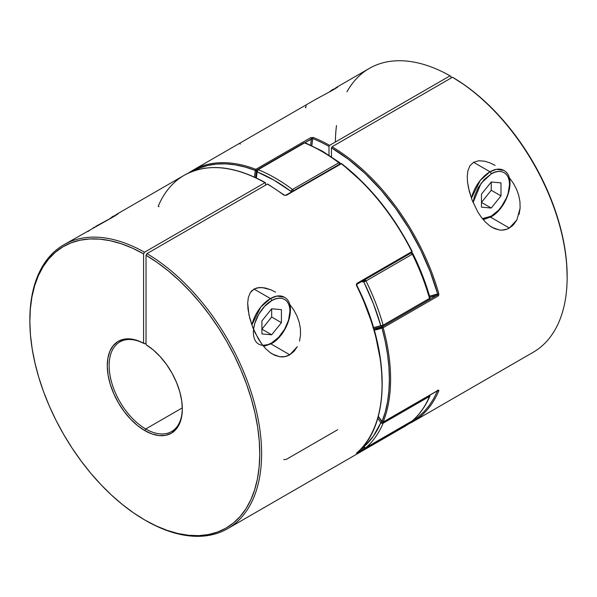 <?xml version="1.0" encoding="UTF-8"?>
<svg xmlns="http://www.w3.org/2000/svg" width="597" height="597" viewBox="0 0 597 597"><rect width="100%" height="100%" fill="white"/><g stroke="black" fill="none" stroke-linecap="round" stroke-linejoin="round"><path stroke-width="0.9" d="M363.76 447.22L373.401 436.153L380.796 422.721L377.774 418.213A107.527 62.081 60 0 1 380.796 422.721L381.893 421.952M363.289 446.325L363.827 446.862A1.724 0.993 120 0 0 364.185 447.653L363.827 446.862A1.724 1.403 48.9 0 0 366.006 447.586L412.355 420.825A163.884 94.617 -120 0 0 429.504 396.43L383.147 423.191A163.884 94.617 60 0 1 366.006 447.586A163.884 94.617 -120 0 0 383.147 423.191L429.504 396.43A1.724 0.993 -120 0 0 429.497 395.371A1.724 0.993 60 0 1 429.504 396.43L430.034 395.587L429.504 396.43A163.884 94.617 60 0 1 412.355 420.825A1.724 1.403 48.9 0 0 412.691 420.527M364.401 279.881L363.827 281.985L365.051 279.866L364.625 279.709M339.633 162.593L338.827 162.712A1.724 0.993 60 0 1 339.753 164.056A1.724 0.993 -120 0 0 338.827 162.712A163.884 94.617 60 0 0 321.679 151.34A163.884 94.617 -120 0 0 304.53 142.914L258.173 169.675A163.884 94.617 60 0 1 292.47 189.48L338.827 162.712A163.884 94.617 -120 0 0 321.679 151.34A1.724 0.993 120 0 1 322.537 151.257L305.358 142.817A1.724 1.134 112 0 0 304.53 142.914A163.884 94.617 60 0 1 321.679 151.34A1.724 0.993 -60 0 1 322.537 151.257A1.724 0.993 -60 0 1 322.895 152.048M364.76 279.739A1.724 0.993 60 0 1 365.051 279.866A1.724 0.993 60 0 1 366.006 280.948A163.884 94.617 60 0 1 383.147 325.149L429.504 298.388A163.884 94.617 -120 0 0 412.355 254.188L366.006 280.948L412.355 254.188A1.724 0.993 -120 0 0 411.117 252.979M382.461 326.671A109.258 63.081 60 0 1 373.886 328.813M372.894 327.82L380.796 325.708L373.401 303.746L363.827 281.985L361.431 281.665A107.527 62.081 60 0 1 363.827 281.985A1.724 1.276 -81.2 0 1 364.237 280.045M291.157 192.115L291.067 191.473L274.105 180.219L257.135 171.876L256.367 177.958A107.527 62.081 60 0 1 257.135 171.876L258.173 169.675L304.53 142.914A1.724 0.993 -120 0 0 303.851 142.922A1.724 0.993 60 0 1 304.53 142.914L305.768 143.19M422.198 275.575L430.034 297.843L429.504 298.388A1.724 0.56 -15.9 0 0 430.027 297.776C425.795 282.963 420.109 268.292 412.945 253.755L412.355 254.188L412.937 253.785M257.158 170.242A1.724 1.149 -170.6 0 0 256.65 170.899A1.724 1.149 -170.6 0 0 257.135 171.876A162.16 93.625 60 0 1 291.067 191.473A1.724 0.836 -53.1 0 1 292.47 189.48A163.884 94.617 -120 0 0 258.173 169.675A1.724 1.134 112 0 0 257.135 171.876L256.658 170.891L257.494 169.682A1.724 0.993 60 0 1 258.173 169.675A1.724 0.993 -120 0 0 257.494 169.682L303.851 142.922A1.724 0.993 60 0 0 303.507 143.474M292.052 191.6A1.724 0.813 172.1 0 1 291.067 191.473L292.47 189.48A1.724 0.993 60 0 1 293.403 190.824A1.724 0.993 -120 0 0 292.47 189.48L338.827 162.712A1.724 0.836 -53.1 0 1 339.678 162.623A1.724 0.836 -53.1 0 1 339.865 163.302A1.724 0.813 172.1 0 1 340.342 163.72M291.067 191.473L292.276 191.585M411.46 252.777L411.661 252.815A1.724 1.276 -81.2 0 1 412.624 253.815M410.982 252.949L412.355 254.188A163.884 94.617 60 0 1 429.504 298.388L383.147 325.149A163.884 94.617 -120 0 0 366.006 280.948L365.051 279.866L363.827 281.985L366.006 280.948L363.827 281.985A162.16 93.625 60 0 1 380.796 325.708A1.724 0.56 -15.9 0 0 383.147 325.149A1.724 0.993 60 0 1 382.878 326.499A1.724 0.993 60 0 1 382.796 326.537A1.724 0.993 -120 0 0 382.878 326.499A1.724 0.993 -120 0 0 383.147 325.149L380.796 325.708L381.707 326.589L382.796 326.537A1.724 1.403 -111.2 0 1 380.796 325.708A107.527 62.081 60 0 1 373.565 327.716M411.967 252.912L411.229 252.844M382.953 326.447L429.153 299.776A1.724 0.993 -120 0 0 429.228 299.739A1.724 0.993 -120 0 0 429.504 298.388A1.724 0.993 60 0 1 429.228 299.739A1.724 0.993 60 0 1 429.153 299.776M429.78 298.828L429.795 298.179M382.274 326.693L382.796 326.537M383.14 422.131A1.724 0.993 60 0 1 383.147 423.191A1.724 0.993 -120 0 0 383.14 422.131M381.953 423.34L383.147 423.191A1.724 1.291 -157 0 1 380.796 422.721L381.953 423.34M382.274 421.706L380.796 422.721A162.16 93.625 60 0 1 363.827 446.862L364.857 447.66L366.006 447.586A1.724 0.993 60 0 1 365.909 447.653A1.724 0.993 -120 0 0 366.006 447.586L412.266 420.885A1.724 0.993 -120 0 0 412.355 420.825L412.534 420.691C419.863 414.266 425.668 406.012 429.952 395.93A1.724 1.291 -157 0 1 429.504 396.43M429.952 395.102A1.724 1.291 -157 0 1 429.959 395.915L430.079 395.035M365.588 447.728L365.588 447.728A1.724 0.993 -120 0 0 365.909 447.653L412.534 420.691M412.236 420.907L404.229 426.728A163.884 94.617 -120 0 0 411.87 421.4A0.866 0.701 -129.7 0 0 412.169 420.93A1.724 0.993 -120 0 0 412.266 420.885M365.909 447.653L363.827 447.377A1.724 0.59 -45 0 1 363.827 447.377A1.724 0.59 -45 0 1 363.827 446.862M270.404 343.596L289.776 354.782L293.978 351.409L297.299 346.723L289.776 354.782L270.948 343.909M300.545 334.924L300.403 328.566L299.187 322.246L297.037 316.186L294.082 310.477L289.515 304.074L294.082 310.477L297.037 316.186L299.187 322.246L300.403 328.566L300.545 334.924L299.515 341.096M262.807 345.387L268.098 344.573L271.665 342.917A1.724 0.993 60 0 1 271.307 343.708A1.724 0.993 -120 0 0 271.665 342.917C266.314 346.857 253.613 347.85 253.367 332.35C253.613 316.567 266.314 302.903 271.665 300.664A1.724 0.993 -120 0 0 270.441 298.545L254.001 289.052L250.292 292.657L248.322 297.597L247.68 303.179L247.986 309.022L249.71 318.059L252.621 327.044L258.18 338.603L261.665 343.894L265.62 348.611L270.045 352.528L272.545 354.17L279.881 356.76C283.403 357.2 286.694 356.543 289.776 354.782L284.963 356.603L279.881 356.76L274.836 355.327L270.045 352.528L265.62 348.611L261.665 343.894L255.173 332.954L252.621 327.044L248.986 315.037L247.68 303.179L248.322 297.597L250.292 292.657L251.927 290.627L256.471 288.008L262.09 287.515L270.829 289.791L275.486 292.12M116.982 214.114L115.214 215.308L117.885 213.584L118.348 213.547L117.691 214.107L113.818 216.569L63.789 244.807A163.884 94.617 60 0 1 144.511 252.225L264.956 182.689A163.884 94.617 -120 0 0 184.234 175.272L117.549 213.771M117.885 213.584L113.818 216.569L95.781 226.338M159.063 206.666L158.19 206.301A163.884 94.617 60 0 1 184.66 175.025A163.884 94.617 60 0 1 264.956 182.689L265.568 183.04L265.568 185.152L265.516 182.801L264.956 182.689L265.389 182.645M340.454 164.078L341.051 163.6A0.866 0.5 -120 0 0 340.618 163.556L285.732 195.249A0.866 0.5 60 0 1 286.157 195.294L341.051 163.6L286.262 195.361L283.762 195.085A163.884 94.617 -120 0 0 267.396 184.1L146.952 253.635A163.884 94.617 60 0 1 253.024 398.124A163.884 94.617 60 0 1 227.673 528.658A163.884 94.617 60 0 1 145.265 520.271M145.735 428.989A51.752 29.88 -120 0 0 182.324 408.393A51.752 29.88 60 0 1 171.608 431.549A51.752 29.88 60 0 1 145.735 428.989L182.316 407.87L145.735 428.989A51.752 29.88 60 0 1 111.923 383.386A51.752 29.88 60 0 1 119.855 341.917A51.752 29.88 60 0 1 144.511 343.797L146.026 342.924L144.511 343.797A51.752 29.88 -120 0 0 109.147 366.312A51.752 29.88 -120 0 0 145.735 428.989L144.802 430.601L145.735 428.989M268.008 184.451L267.396 184.1L146.952 253.635L146.026 255.247A162.571 93.856 60 0 1 259.755 454.339A162.571 93.856 60 0 1 144.802 520.009L145.728 520.539A163.884 94.617 -120 0 0 261.613 454.339A163.884 94.617 -120 0 0 146.952 253.635L146.026 255.247L146.026 344.67A53.066 30.641 60 0 1 182.324 408.938A53.066 30.641 60 0 1 144.802 430.601L137.556 425.601L130.586 419.161L124.146 411.52L118.49 402.96L113.818 393.819L110.311 384.423L108.109 375.14L107.281 366.312L107.87 358.275L109.848 351.327L113.146 345.73L117.631 341.7L123.139 339.387L129.459 338.872L136.362 340.178L143.586 343.26L143.586 253.837L132.362 248.128L121.258 243.755L110.378 240.748L99.826 239.151L89.707 238.964L80.117 240.195L71.14 242.837L62.872 246.859L55.387 252.225L48.76 258.882L43.051 266.769L38.312 275.807L34.589 285.911L31.925 296.985L30.343 308.918L29.85 321.611L30.462 334.924L32.163 348.738L34.947 362.924L38.775 377.341L43.618 391.848L49.439 406.318L56.163 420.609L63.737 434.571L72.088 448.086L81.132 461.018L90.781 473.249L100.953 484.652L111.542 495.129L122.452 504.569L133.571 512.89L144.802 520.009L156.033 525.853L167.153 530.375L178.063 533.531L188.652 535.285L198.823 535.628L208.48 534.546L217.524 532.054L225.875 528.181L233.442 522.957L240.173 516.442L245.986 508.681L250.83 499.771L254.658 489.771L257.441 478.801L259.143 466.951L259.755 454.339L259.262 441.086L257.68 427.318L255.016 413.169L251.292 398.774L246.561 384.259L240.845 369.782L234.218 355.469L226.733 341.462L218.465 327.895L209.487 314.888L199.898 302.582L189.779 291.082L179.227 280.5L168.347 270.941L157.242 262.493L146.026 255.247L146.026 344.67L153.242 349.924L160.145 356.581L166.466 364.401L171.973 373.073L176.458 382.289L179.757 391.684L181.734 400.915L182.324 409.639L181.495 417.512L179.294 424.251L175.787 429.594L171.123 433.347L165.459 435.37L159.018 435.579L152.048 433.967L144.802 430.601A53.066 30.641 60 0 1 107.281 366.312A53.066 30.641 60 0 1 143.586 343.26L144.511 343.797L143.586 343.26L143.586 253.837L144.511 252.225A163.884 94.617 -120 0 0 29.85 319.828L29.85 320.902A162.571 93.856 60 0 1 143.586 253.837L144.511 252.225L264.956 182.689M411.87 251.643A163.884 94.617 -120 0 0 341.148 163.668A163.884 94.617 60 0 1 411.87 251.643A0.866 0.5 60 0 1 411.609 252.606A0.866 0.5 -120 0 0 411.87 251.643L356.984 283.336L411.87 251.643M356.954 284.254A0.866 0.5 -120 0 0 356.984 283.336L356.581 285.679A163.884 94.617 60 0 1 356.581 453.108L356.984 453.093A0.866 0.5 -120 0 0 357.118 452.653A0.866 0.5 60 0 1 356.984 453.093L411.87 421.4L356.581 453.108A163.884 94.617 -120 0 0 356.581 285.679L356.357 284.336L356.984 283.336A0.866 0.5 60 0 1 356.939 284.262L411.833 252.568L412.169 251.434C393.587 215.151 370.058 185.883 341.581 163.623L340.618 163.556M29.85 320.365A163.884 94.617 60 0 1 63.789 244.807M253.546 329.328L254.762 323.462L258.725 314.32L264.665 306.313L271.665 300.664C277.015 296.724 289.709 295.731 289.963 311.224C289.709 327.007 277.015 340.678 271.665 342.917L278.665 337.268L284.605 329.26L288.567 320.111L289.963 311.224L289.612 307.306L288.567 303.94L286.881 301.269L284.605 299.381L281.829 298.351L278.665 298.224L275.232 299.007L271.665 300.664A1.724 0.993 60 0 0 270.441 298.545A27.604 15.932 -60 0 1 284.247 297.179L276.948 296.082L270.441 298.545L260.695 307.186L251.852 324.977A27.604 15.932 -60 0 1 270.441 298.545L254.001 289.052L259.202 287.508L265.016 287.941L270.829 289.791L275.553 292.164M267.829 184.055L267.396 184.1A163.884 94.617 60 0 1 283.762 195.085A0.866 0.418 -53 0 1 284.187 195.04A0.866 0.418 127 0 0 283.762 195.085L286.262 195.361L341.551 163.608A0.866 0.41 127.5 0 0 341.148 163.668A0.866 0.5 -120 0 0 341.051 163.6L286.157 195.294A0.866 0.5 60 0 1 286.262 195.361A0.866 0.5 -120 0 0 285.732 195.249L284.187 195.04L267.956 184.204M382.058 383.393L381.647 371.924L380.416 360.066L375.535 335.499L371.924 322.97L362.476 297.881M144.802 520.009A162.571 93.856 60 0 1 29.85 320.902M364.08 447.586L359.976 449.951L364.08 447.586M341.663 163.951A0.866 0.41 127.5 0 0 341.574 163.623L361.722 181.54L371.327 191.622L380.535 202.45L389.274 213.95L397.475 226.017L405.079 238.554L412.012 251.464M411.87 421.4A0.866 0.5 -120 0 0 412.012 421.019A0.866 0.5 60 0 1 411.87 421.4L412.169 420.945L411.87 421.4A163.884 94.617 60 0 1 404.117 426.788M356.939 284.262L356.872 285.456C390.58 351.767 390.707 425.34 356.663 453.041A0.866 0.701 -130.8 0 1 356.581 453.108A0.866 0.701 49.2 0 0 356.67 453.033L356.357 453.183M337.686 429.721L286.262 459.406L283.762 459.608M89.751 230.173L87.998 231.517M94.416 227.144L93.11 227.935M519.084 214.33L520.106 208.159L519.965 201.801L518.756 195.48L516.606 189.421L513.651 183.712L509.084 177.309L513.651 183.712L516.606 189.421L518.756 195.48L519.965 201.801L520.106 208.159L516.868 219.957L509.345 228.017L490.51 217.144M516.868 219.957L513.547 224.644L511.539 226.509L506.987 229.136L501.987 230.121L499.45 229.994L494.398 228.561L489.607 225.763L485.189 221.845L481.234 217.129L477.742 211.838L472.19 200.279L468.555 188.271L467.548 182.257L467.25 176.413L467.884 170.832L469.861 165.891L473.57 162.287L478.764 160.742L484.585 161.175L490.391 163.026L495.047 165.354M335.962 87.729L337.939 86.625L337.26 87.341L333.38 89.804L315.567 99.445L192.771 170.339A163.884 94.617 60 0 1 255.852 169.347L255.337 170.451L255.852 169.347L310.738 137.661L313.238 137.459A163.884 94.617 60 0 1 329.604 145.362L450.048 75.826A163.884 94.617 -120 0 0 369.327 68.409L337.118 87.005M335.29 88.184L337.454 86.819L337.917 86.781L337.26 87.341L333.38 89.804L315.343 99.572M437.698 390.542A0.866 0.5 -120 0 0 438.056 390.334L383.162 422.027A163.884 94.617 -120 0 0 383.162 327.731A163.884 94.617 60 0 1 383.162 422.027L438.056 390.334L438.795 390.177L438.81 390.766A163.884 94.617 60 0 1 412.766 421.795L533.211 352.26A163.884 94.617 -120 0 0 558.561 221.726A163.884 94.617 -120 0 0 452.489 77.237L332.044 146.772A163.884 94.617 60 0 1 438.81 293.672L438.795 295.03L438.056 296.045L383.162 327.731L382.595 326.947L381.976 327.111L381.983 328.007L382.595 326.947L381.983 328.007L385.199 341.245L387.513 354.26L388.908 366.939L389.378 379.17L388.908 390.871L387.513 401.93L385.199 412.273L381.879 421.892M382.162 422.198L383.028 422.198A0.866 0.5 -120 0 1 382.595 422.154L378.304 416.34A110.117 63.581 -120 0 1 381.983 421.803A0.866 0.5 120 0 0 382.162 422.198L381.983 421.803A0.866 0.642 21.9 0 0 383.162 422.027A0.866 0.5 60 0 1 382.595 422.154L381.983 421.803L383.162 422.027A0.866 0.5 -120 0 1 383.028 422.198L438.108 390.416L437.564 390.132M188.622 172.988A163.884 94.617 60 0 1 192.771 170.339L188.615 172.996M336.551 87.349L337.454 86.819M489.965 216.83L509.345 228.017C506.263 229.778 502.965 230.435 499.45 229.994L492.115 227.405L489.607 225.763L485.189 221.845L481.234 217.129L477.742 211.838L472.19 200.279L469.279 191.294L467.548 182.257L467.25 176.413L467.884 170.832L469.861 165.891L473.57 162.287L478.764 160.742L484.585 161.175L490.391 163.026L495.122 165.399M381.983 421.803A163.018 94.117 60 0 0 381.983 328.007A0.866 0.701 -111.2 0 1 382.199 326.887L382.767 326.559L382.199 326.887A0.866 0.5 60 0 1 383.162 327.731L381.983 328.007A110.117 63.581 -120 0 1 374.259 330.111L383.162 327.731L438.056 296.045L438.81 293.672A163.884 94.617 -120 0 0 332.044 146.772L331.432 147.832A163.018 94.117 60 0 1 437.631 293.948L429.564 296.172A108.393 62.581 -120 0 0 437.631 293.948L437.623 294.284M567.15 276.702A162.571 93.856 -120 0 0 567.15 276.165A162.571 93.856 -120 0 0 453.414 77.774L452.489 77.237L332.044 146.772L331.432 147.832L331.432 156.787L331.432 147.832L348.491 159.354L365.14 173.54L381.02 190.077L395.781 208.599L409.102 228.711L420.676 249.949L430.258 271.859L437.631 293.948L437.094 295.194L429.333 299.672L437.094 295.194A109.258 63.081 60 0 1 429.862 297.209A109.258 63.081 -120 0 0 437.094 295.194A0.866 0.5 60 0 1 438.056 296.045A0.866 0.5 -120 0 0 437.094 295.194M437.631 390.535L433.721 398.572L429.071 405.759L423.713 412.057L417.691 417.415L412.102 421.183M192.883 170.279A163.884 94.617 -120 0 1 255.852 169.347A0.866 0.5 60 0 1 256.546 170.57L255.949 169.399L255.337 170.451L256.546 170.57A109.258 63.081 60 0 0 255.695 177.637A109.258 63.081 60 0 1 256.546 170.57A0.866 0.575 -170.6 0 1 255.337 170.451A163.018 94.117 60 0 0 193.122 171.138L199.525 168.07L207.726 165.473L216.465 164.071L225.673 163.869L235.278 164.876L245.188 167.078L255.337 170.451A0.866 0.575 -68.9 0 1 255.852 169.347L310.738 137.661A0.866 0.5 -120 0 1 311.44 138.877L312.724 138.564A0.866 0.567 -68.2 0 1 313.238 137.459L310.738 137.661A0.866 0.5 60 0 1 311.44 138.877A109.258 63.081 -120 0 0 310.656 145.101A109.258 63.081 60 0 1 311.44 138.877L304.836 142.69L312.724 138.564A108.393 62.581 -120 0 0 311.828 145.646L312.724 138.564A163.018 94.117 60 0 1 328.992 146.422L328.992 155.19L328.992 146.422L329.604 145.362A163.884 94.617 -120 0 0 313.238 137.459A0.866 0.567 111.8 0 0 312.724 138.564A163.018 94.117 60 0 1 328.992 146.422L329.604 145.362L450.048 75.826L450.974 76.364L450.974 78.11L450.974 76.364L450.048 75.826A163.884 94.617 60 0 0 346.961 91.811M567.15 276.165L567.15 277.239A163.884 94.617 60 0 0 452.489 77.237L464.638 85.028L475.742 93.468L486.622 103.027L497.174 113.609L507.293 125.109L516.883 137.414L525.86 150.422L534.128 163.988L541.613 177.996L548.24 192.309L553.949 206.793L558.688 221.3L562.411 235.696L565.075 249.845L566.657 263.613L567.15 276.866M335.395 142.026A163.884 94.617 60 0 1 336.492 125.609M382.199 326.887A109.258 63.081 60 0 1 373.961 329.066A109.258 63.081 60 0 0 382.199 326.887M255.337 170.451L254.516 177.093A110.117 63.581 -120 0 1 255.337 170.451M412.057 422.198A163.884 94.617 -120 0 0 438.81 390.766L438.056 390.334A0.866 0.5 60 0 1 437.899 390.513M437.728 390.617A0.866 0.642 22.7 0 0 438.81 390.766M240.016 143.974L240.419 143.967M306.283 105.93L305.38 107.55L305.91 107.818M115.258 215.718A17.253 9.962 120 0 0 113.699 216.502L113.699 216.502A1.724 0.993 -120 0 0 112.833 216.42A1.724 0.993 60 0 1 113.699 216.502A17.253 9.962 120 0 0 112.139 217.517M263.605 346.364L271.307 343.708A1.724 0.993 60 0 1 270.441 343.618A27.604 15.932 -60 0 1 263.441 346.163M261.904 320.917L271.665 308.776L281.426 309.649L281.426 322.664L271.665 334.798L261.904 333.932L261.904 320.917L271.665 308.776L281.426 309.649L281.426 322.664L271.665 317.029L271.665 308.776L271.665 317.029L281.426 322.664L271.665 334.798L261.904 329.163L271.665 317.029L261.904 329.163L271.665 334.798L261.904 333.932L261.904 320.917M111.176 218.047L112.475 217.204A1.724 0.993 60 0 1 112.833 216.42L116.505 214.935M490.01 171.779L480.264 180.421L471.414 198.204A27.604 15.932 -60 0 1 490.01 171.779L473.57 162.287L490.01 171.779A27.604 15.932 -60 0 1 503.808 170.414L496.517 169.317L490.01 171.779A1.724 0.993 60 0 1 491.234 173.891A1.724 0.993 -120 0 0 490.01 171.779M483.174 219.599L490.876 216.942A1.724 0.993 -120 0 0 491.234 216.151L482.376 218.621L487.659 217.808L491.234 216.151L498.234 210.502L501.398 206.719L506.443 197.98L508.137 193.346L509.525 184.458L509.174 180.54L508.137 177.175L506.443 174.503L504.166 172.615L501.398 171.585L498.234 171.458L494.801 172.242L491.234 173.891L484.227 179.548L478.294 187.555L474.324 196.697L473.108 202.562L481.07 183.316L491.234 173.891C496.585 169.958 509.278 168.966 509.525 184.458C509.278 200.241 496.585 213.913 491.234 216.151A1.724 0.993 60 0 1 490.876 216.942A1.724 0.993 60 0 1 490.01 216.853A27.604 15.932 -60 0 1 483.003 219.397M334.827 88.953A17.253 9.962 120 0 0 333.268 89.737L333.268 89.737A1.724 0.993 -120 0 0 332.402 89.654A1.724 0.993 60 0 1 333.268 89.737A17.253 9.962 120 0 0 331.701 90.751M491.234 182.01L500.987 182.883L500.987 195.898L491.234 208.032L481.473 207.159L481.473 194.152L491.234 182.01L500.987 182.883L500.987 195.898L491.234 208.032L481.473 207.159L481.473 194.152L491.234 182.01L491.234 190.264L500.987 195.898L491.234 190.264L491.234 182.01M481.473 202.398L491.234 208.032L481.473 202.398L491.234 190.264L481.473 202.398M330.745 91.281L332.044 90.438A1.724 0.993 60 0 1 332.402 89.654L336.066 88.169M305.358 142.817L303.851 142.922M322.537 151.257L339.678 162.623L340.35 163.765M256.658 170.891L255.822 177.697M412.945 253.755L411.661 252.815M373.909 328.895L382.878 326.499L429.228 299.739L430.027 297.776M363.827 447.377L363.058 446.601M404.229 426.728L227.673 528.658M265.381 182.645C234.009 165.391 206.958 162.929 184.234 175.272M408.385 424.071L412.766 421.795M381.871 421.922L378.252 416.542M109.326 219.047L112.833 216.42M271.307 343.708C287.769 335.029 297.485 303.888 284.247 297.179M328.887 92.281L332.402 89.654M490.876 216.942C507.338 208.263 517.054 177.122 503.808 170.414"/></g></svg>
